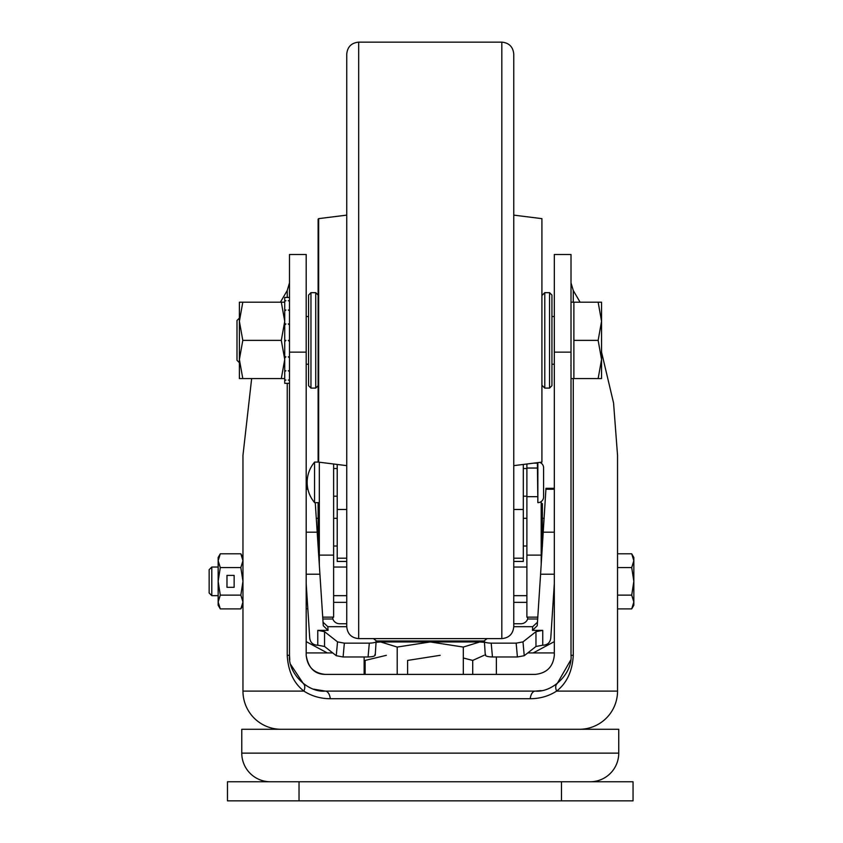 <?xml version="1.0" encoding="UTF-8"?>
<svg xmlns="http://www.w3.org/2000/svg" width="843" height="843" viewBox="0 0 843 843"><rect width="100%" height="100%" fill="white"/><g stroke="black" fill="none" stroke-linecap="round" stroke-linejoin="round"><path stroke-width="1.26" d="M618.741 753.136L618.741 729.279L241.772 729.279L241.772 753.136L618.741 753.136A28.63 28.63 0 0 1 590.111 781.767M270.403 781.767A28.63 28.63 0 0 1 241.772 753.136M227.462 800.85L227.462 781.767L299.033 781.767L299.033 800.85L227.462 800.85M561.48 781.767L633.051 781.767L633.051 800.85L561.48 800.85L561.48 781.767L299.033 781.767M561.48 800.85L299.033 800.85M251.646 378.56L242.963 455.378L242.963 691.102A38.177 38.177 0 0 0 281.14 729.279M601.554 352.153L613.567 403.017L617.54 455.378L617.54 691.102A38.177 38.177 0 0 1 579.373 729.279M573.272 378.56L573.272 655.317C572.376 671.197 566.823 683.125 556.612 691.102C548.856 696.118 540.057 698.657 530.226 698.731A9.547 5.111 90 0 1 535.231 691.102L325.282 691.102C307.569 692.704 287.895 673.02 289.486 655.317L289.781 659.837M530.226 698.731L330.287 698.731C320.53 698.678 311.731 696.139 303.891 691.102C293.691 683.125 288.137 671.197 287.231 655.317L287.231 383.323M306.188 652.925L327.274 652.925L306.188 641.628M327.274 652.925L332.732 652.925M527.771 652.925L554.315 652.925M554.315 641.628L533.24 652.925M287.231 297.431L287.231 290.519L280.403 302.205M287.231 290.519L289.486 282.858M571.017 282.858L573.272 290.519L573.272 302.205M580.1 302.205L573.272 290.519M325.282 674.4C314.671 674.316 308.306 667.951 306.188 655.317C307.4 666.824 313.765 673.188 325.282 674.4L535.231 674.4C546.738 673.188 553.103 666.824 554.315 655.317L554.315 254.491L571.017 254.491L571.017 655.317C572.618 673.02 552.934 692.704 535.231 691.102L541.153 690.607M306.188 352.153L289.486 352.153L289.486 254.491L306.188 254.491L306.188 655.317M289.486 352.153L289.486 655.317L287.231 655.317M290.698 664.537L303.311 683.568A9.547 5.585 127.9 0 1 303.891 691.102L242.963 691.102M313.596 689.142L325.282 691.102A9.547 5.111 90 0 1 330.287 698.731M617.54 691.102L556.612 691.102A9.547 5.585 52.1 0 1 557.202 683.568L570.7 660.058M484.072 641.955L376.442 641.955M364.134 656.982L364.134 674.4M376.41 642.313L380.667 641.955L397.201 647.066L397.201 674.4M397.201 647.066L430.257 641.955L463.313 647.066L463.313 674.4M496.369 656.982L496.369 674.4M463.313 647.066L479.846 641.955L484.103 642.313M346.747 626.686L346.747 54.078C347.453 46.829 351.436 42.856 358.675 42.15L358.675 638.615C351.436 637.909 347.453 633.925 346.747 626.686L327.822 626.686L323.048 622.218M358.675 638.615L501.827 638.615L501.827 42.15C509.077 42.856 513.05 46.829 513.756 54.078L513.756 626.686L532.702 626.686L537.465 622.218M318.665 462.133L318.117 461.585L318.117 219.18L318.665 218.632L318.665 462.133L346.747 465.642M541.912 218.643L541.912 462.122L541.912 218.643L513.756 215.123M551.933 295.05L551.933 385.715L549.552 388.096L549.552 292.669L551.933 295.05M542.386 295.05L544.778 292.669L544.778 388.096L549.552 388.096M308.58 295.05L310.962 292.669L310.962 388.096L308.58 385.715L308.58 295.05M318.117 385.715L315.735 388.096L310.962 388.096M318.117 295.05L315.735 292.669L310.962 292.669M315.735 388.096L315.735 292.669M239.391 318.085L236.999 320.477L236.999 360.288L239.391 362.68M571.017 378.56L573.883 378.56L573.883 302.205L598.151 302.205L601.554 321.299L601.554 302.205L598.151 302.205M601.554 359.466L601.554 321.299L598.151 340.382L601.554 359.466L601.554 378.56L598.151 378.56L601.554 359.466M573.883 340.382L598.151 340.382M573.883 378.56L598.151 378.56M289.486 341.573L288.295 340.382L289.486 340.382M284.723 301.172L285.914 300.709L284.723 301.172L284.723 310.867L284.723 310.013L285.914 310.013L284.723 310.867L284.723 325.05L284.723 323.944L285.914 323.944L284.723 325.05L284.723 341.573L284.723 340.382L285.914 340.382L284.723 341.573L284.723 356.821L285.914 356.821L284.723 357.906L284.723 370.751L285.914 370.751L284.723 371.584L284.723 380.056L285.914 380.056L284.723 380.499L284.723 383.323L289.486 383.323M289.486 380.499L288.295 380.056L289.486 380.056M289.486 371.584L288.295 370.751L289.486 370.751M289.486 357.906L288.295 356.821L289.486 356.821M284.723 371.584L284.723 370.751L284.723 371.584M284.723 357.906L284.723 356.821L284.723 357.906M284.723 297.453L285.914 297.431L284.723 297.453L284.723 300.709M289.486 325.05L288.295 323.944L289.486 323.944M289.486 310.867L288.295 310.013L289.486 310.013M289.486 301.172L288.295 300.709L289.486 300.709M289.486 297.453L285.914 297.431M289.486 297.431L288.295 297.431M281.309 340.382L284.723 321.299L281.309 302.205L242.795 302.205L239.391 321.299L239.391 359.466L242.795 340.382L281.309 340.382L284.723 359.466L281.309 378.56L284.723 378.56M242.795 340.382L239.391 321.299L239.391 302.205L242.795 302.205M242.795 378.56L239.391 378.56L239.391 359.466L242.795 378.56L281.309 378.56M281.309 302.205L284.723 302.205M484.04 655.317L472.712 660.427L463.313 657.993M472.712 674.4L472.712 660.427M440.151 655.317L407.591 660.427L407.591 674.4M365.135 674.4L365.135 660.427L386.357 655.317M458.887 641.955L458.887 640.996M401.626 641.955L401.626 640.996M554.315 488.308L545.969 488.308L540.584 574.199L554.315 574.199M306.188 574.199L319.918 574.199L315.261 502.639M487.054 638.615L484.367 640.722C483.545 642.113 485.821 642.924 491.195 643.156L516.158 643.156L522.987 641.881L535.969 631.67L542.744 630.364L532.449 630.364L537.233 625.738L540.584 574.199M327.822 626.686L328.053 630.364L317.769 630.364L324.544 631.67L337.527 641.881L336.262 655.706L343.09 656.982L368.054 656.982C373.428 656.75 375.704 655.938 374.882 654.547M319.918 574.199L323.28 625.738L328.053 630.364M317.769 630.364L317.769 645.19L316.915 645.19C312.806 644.779 310.414 642.471 309.739 638.246L306.188 583.641M554.315 583.641L550.764 638.246C550.1 642.471 547.708 644.779 543.587 645.19L542.744 645.19L542.744 630.364M485.631 654.547C484.809 655.938 487.085 656.75 492.46 656.982L517.412 656.982L524.241 655.706L535.969 646.486L542.744 645.19M484.367 640.722L485.273 655.169M343.09 656.982L344.355 643.156L337.527 641.881M344.355 643.156L369.318 643.156L368.054 656.982M369.318 643.156C374.692 642.924 376.958 642.113 376.147 640.722L375.24 655.169M376.147 640.722L373.46 638.615M317.769 645.19L324.544 646.486L336.262 655.706M484.103 640.996L376.399 640.996M319.318 503.545L318.117 503.545L318.117 546.506M541.195 503.545L542.386 503.545L542.386 523.292L541.195 523.292M542.386 546.506L542.386 523.292M322.837 618.983L332.848 618.983L332.848 617.139M527.665 617.139L527.665 618.983L537.676 618.983M332.848 618.983A7.155 7.144 0 0 0 339.592 623.746L346.747 623.746M513.756 623.746L520.921 623.746A7.155 7.144 180 0 0 527.665 618.983M322.711 617.139L333.628 617.139L333.628 463.998M319.318 564.842L319.318 462.206M537.381 468.044L526.886 468.044L526.886 463.998M537.381 496.675L526.886 496.675L526.886 468.044M541.195 463.155L541.195 462.206M541.195 501.564L541.195 555.115L526.886 555.115L526.886 617.139L537.792 617.139M541.195 564.842L541.195 555.115M533.598 463.155L537.381 463.155M526.886 555.115L526.886 496.675M318.622 462.08L314.544 462.08L314.544 502.639L319.318 502.639M539.72 462.396A5.722 5.722 0 0 1 543.587 467.812L543.587 496.917A5.722 5.722 0 0 1 537.855 502.639L537.381 462.681M523.303 464.44L523.303 561.449L513.756 561.449M346.747 561.449L337.211 561.449L337.211 464.44M306.188 608.794L307.832 608.794M211.804 595.664L209.159 593.019L209.159 569.678L211.804 567.033L211.804 595.664L218.158 595.664M632.429 607.55L633.841 602.018L631.713 608.899L633.841 605.211L633.841 557.497L631.713 553.798L633.841 560.69L631.713 553.798L617.54 553.798M633.841 560.69L631.713 567.581L633.841 581.354L631.713 595.126L633.841 602.018M617.54 567.581L631.713 567.581M631.713 608.899L617.54 608.899M631.713 595.126L617.54 595.126M242.963 560.69L242.963 557.497L240.835 553.798L242.963 560.69L242.963 581.354L240.835 595.126L220.286 595.126L218.158 581.354L220.286 567.581L240.835 567.581L242.963 560.69L241.551 555.158M220.286 595.126L218.158 602.018L218.158 605.211L220.286 608.899L218.158 602.018L220.286 608.899L240.835 608.899L242.963 605.211L242.963 581.354L240.835 567.581M240.835 608.899L242.963 602.018L240.835 595.126M234.143 587.318L234.143 575.39L226.978 575.39L226.978 587.318L234.143 587.318M220.286 567.581L218.158 560.69L220.286 553.798L240.835 553.798M218.158 602.018L218.158 557.497L220.286 553.798M535.231 691.102L496.369 691.102M364.134 691.102L325.282 691.102M571.017 352.153L554.315 352.153M573.272 655.317L571.017 655.317M554.315 489.235L545.969 489.235M306.188 489.235L307.906 489.235M317.189 532.186L306.188 532.186M554.315 532.186L543.324 532.186M532.449 630.364L532.692 626.686M492.46 656.982L491.195 643.156M516.158 643.156L517.412 656.982M524.241 655.706L522.987 641.881M535.969 646.486L535.969 631.67M324.544 646.486L324.544 631.67M319.318 523.292L318.117 523.292M319.318 555.115L333.628 555.115M537.855 502.639L537.855 462.628M523.303 509.478L513.756 509.478M523.303 558.203L513.756 558.203M337.211 558.203L346.747 558.203M337.211 509.478L346.747 509.478M501.827 638.615C509.077 637.909 513.05 633.925 513.756 626.686M358.675 42.15L501.827 42.15M541.912 462.122L513.756 465.642M318.665 218.632L346.747 215.123M544.778 292.669L549.552 292.669M542.386 385.715L544.778 388.096M306.188 364.239L308.58 364.239M551.933 364.239L554.315 364.239M306.188 316.525L308.58 316.525M551.933 316.525L554.315 316.525M571.017 302.205L573.883 302.205M570.88 365.43L571.017 366.147M307.716 488.308L306.188 488.308M333.628 496.2L337.211 496.2M523.303 496.2L526.886 496.2M314.544 462.175A31.254 31.254 0 0 0 314.544 502.554M333.628 468.529L337.211 468.529M523.303 468.529L526.886 468.529M333.628 546.011L337.211 546.011M523.303 546.022L526.886 546.022M316.283 518.329L318.117 518.329M333.628 518.329L337.211 518.329M523.303 518.319L526.886 518.319M542.386 518.319L544.22 518.319M333.628 602.345L346.747 602.355M513.756 602.355L526.886 602.366M553.103 602.366L554.315 602.366M306.188 595.664L306.968 595.664M333.628 595.664L346.747 595.664M513.756 595.664L526.886 595.664M553.535 595.664L554.315 595.664M211.804 567.033L218.158 567.033M333.628 567.033L346.747 567.033M513.756 567.033L526.886 567.033"/></g></svg>
